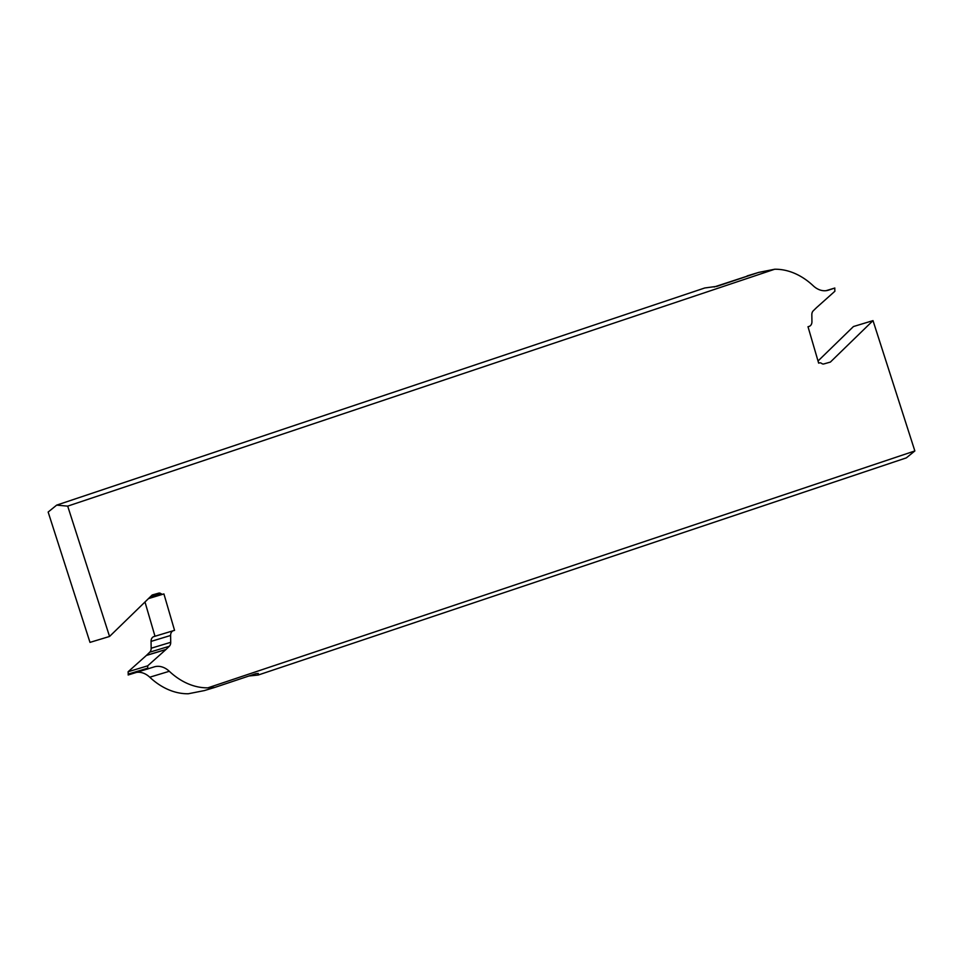 <?xml version="1.0" encoding="UTF-8"?>
<svg xmlns="http://www.w3.org/2000/svg" width="963" height="963" viewBox="0 0 963 963"><rect width="100%" height="100%" fill="white"/><g stroke="black" fill="none" stroke-linecap="round" stroke-linejoin="round"><path stroke-width="1.44" d="M255.905 673.667L214.761 687.438L207.888 687.835L914.85 450.949L906.339 457.87L258.228 675.027L258.313 673.45L255.905 673.667M214.761 687.438L204.373 690.579L188.327 693.757A72.971 54.891 -106.9 0 1 149.759 677.206A21.896 16.467 73.1 0 0 136.915 672.33M109.553 636.459L67.699 506.129L56.661 505.13L48.15 512.051L89.992 642.381L109.553 636.459L152.19 594.99L158.726 593.136A3.647 2.745 -106.9 0 1 160.929 593.641A3.647 2.745 73.1 0 0 163.12 594.159L163.915 593.93L174.556 630.356L173.496 630.657A5.838 4.394 73.1 0 0 173.448 630.669A5.838 4.394 73.1 0 0 170.607 635.472L170.716 642.309A5.838 4.394 -106.9 0 1 169.295 646.269L166.057 649.411A7.295 5.489 -106.9 0 1 165.913 649.544L147.676 665.83L147.772 668.166L128.223 674.1A3.467 2.612 73.1 0 1 128.163 674.979L153.96 666.962A21.896 16.467 -106.9 0 1 154.309 666.853A21.896 16.467 -106.9 0 1 169.307 671.283A72.971 54.891 73.1 0 0 207.888 687.835M128.223 674.1L128.115 671.753L146.364 655.466A7.295 5.489 73.1 0 0 146.508 655.334L149.734 652.192A5.838 4.394 73.1 0 0 151.167 648.231L151.059 641.394A5.838 4.394 -106.9 0 1 153.887 636.591A5.838 4.394 -106.9 0 1 153.948 636.579L173.388 630.681M154.995 636.254L144.98 601.995M818.02 361.005L853.447 326.541L873.008 320.619L914.85 450.949M248.923 676.002L258.228 675.027M147.772 668.166A3.467 2.612 -106.9 0 1 147.712 669.056M873.008 320.619L830.371 362.088L823.822 363.942A3.647 2.745 -106.9 0 1 821.632 363.424A3.647 2.745 73.1 0 0 819.441 362.919L818.646 363.135L808.005 326.722L809.052 326.421A5.838 4.394 73.1 0 0 809.113 326.409A5.838 4.394 73.1 0 0 811.941 321.606L811.833 314.769A5.838 4.394 -106.9 0 1 813.266 310.808L816.492 307.666A7.295 5.489 -106.9 0 1 816.636 307.534L834.885 291.247L834.777 288.9A3.467 2.612 -106.9 0 1 834.837 288.021L828.589 290.116A21.896 16.467 -106.9 0 1 828.252 290.224A21.896 16.467 -106.9 0 1 813.241 285.794A72.971 54.891 73.1 0 0 774.673 269.243L67.699 506.129M148.458 598.613L163.915 593.93M128.115 671.753L147.676 665.83M56.661 505.13L704.772 287.973L717.038 286.324L758.627 272.421L774.673 269.243M758.627 272.421L714.077 286.998M826.085 290.67L834.837 288.021M149.759 677.206L169.307 671.283M158.726 593.136L152.01 595.17M150.24 596.879L160.929 593.641M148.483 598.589L163.12 594.159M151.059 641.394L170.607 635.472M170.716 642.309L151.167 648.231M149.734 652.192L169.295 646.269M166.057 649.411L146.508 655.334M146.364 655.466L165.913 649.544M747.144 275.912L757.436 272.794M828.589 290.116L827.903 290.32M717.399 286.216L716.653 286.432M173.448 630.669L153.887 636.591"/></g></svg>
